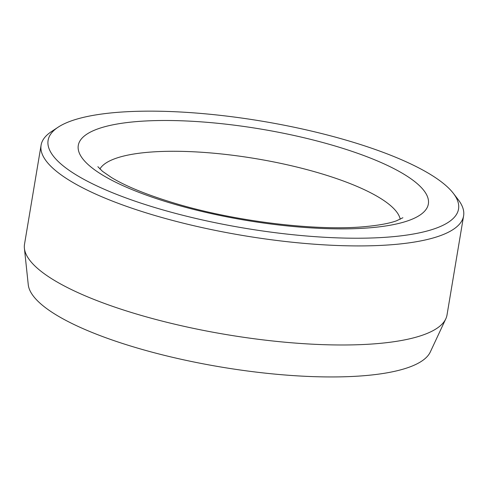 <?xml version="1.0" encoding="UTF-8"?>
<svg xmlns="http://www.w3.org/2000/svg" width="488" height="488" viewBox="0 0 488 488"><rect width="100%" height="100%" fill="white"/><g stroke="black" fill="none" stroke-linecap="round" stroke-linejoin="round"><path stroke-width="0.73" d="M58.127 127.191L51.411 131.626A214.189 55.797 9.5 0 0 41.09 145.162L24.516 244.226A214.189 55.797 9.5 0 0 24.4 248.3L28.255 284.699A204.356 53.235 9.5 0 0 184.629 360.04A204.356 53.235 9.5 0 0 408.706 367.36A204.356 53.235 9.5 0 0 430.306 351.982L445.806 318.816A214.189 55.797 9.5 0 0 447.02 314.931L463.6 215.867A214.189 55.797 9.5 0 0 458.25 199.708L453.34 193.327A208.071 54.205 9.5 0 0 262.269 121.225A208.071 54.205 9.5 0 0 58.127 127.191A208.071 54.205 9.5 0 0 173.478 212.841A208.071 54.205 9.5 0 0 435.363 228.463A208.071 54.205 9.5 0 0 453.34 193.327M41.09 145.162A214.189 55.797 9.5 0 0 197.451 226.548A214.189 55.797 9.5 0 0 439.743 235.875A214.189 55.797 9.5 0 0 463.6 215.867M24.4 248.3A214.189 55.797 9.5 0 0 188.295 327.265A214.189 55.797 9.5 0 0 423.169 334.939A214.189 55.797 9.5 0 0 445.806 318.816M172.16 203.551A177.473 46.232 9.5 0 0 428.373 199.976A177.473 46.232 9.5 0 0 159.43 120.53A177.473 46.232 9.5 0 0 172.16 203.551M400.233 219.277A152.994 39.857 9.5 0 0 255.999 158.685A152.994 39.857 9.5 0 0 99.894 169.013M402.893 217.739L396.506 220.796C389.753 223.291 379.585 225.2 366 226.536C317.688 231.379 235.655 221.65 175.192 203.386C147.376 195.023 126.166 186.422 111.557 177.577L102.498 171.325L97.881 166.695"/></g></svg>
